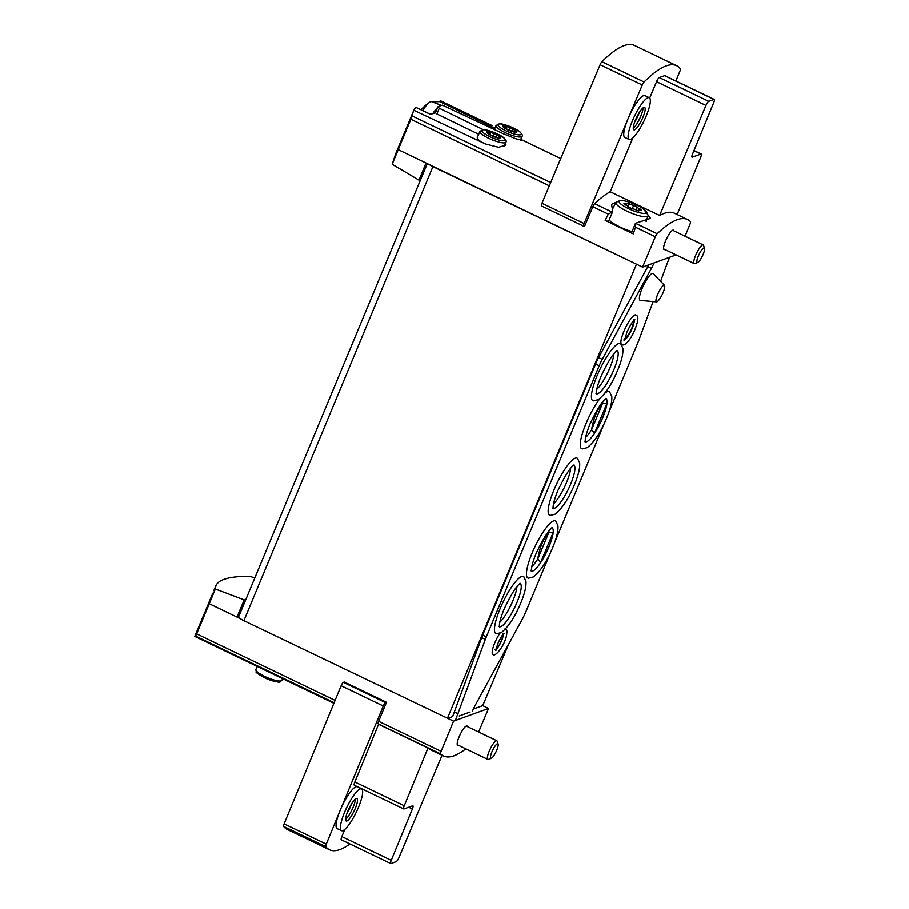 <?xml version="1.0" encoding="UTF-8"?>
<svg xmlns="http://www.w3.org/2000/svg" width="909" height="909" viewBox="0 0 909 909"><rect width="100%" height="100%" fill="white"/><g stroke="black" fill="none" stroke-linecap="round" stroke-linejoin="round"><path stroke-width="1.36" d="M254.759 578.09L250.191 576.363C230.25 576.158 218.819 579.26 215.899 585.669L215.342 589.021L209.252 603.746L196.639 633.88L195.503 636.084L194.776 636.425L195.196 635.425A178.914 39.712 -157.4 0 1 195.367 634.993L196.764 631.63A178.914 39.712 22.6 0 0 196.253 633.278L196.867 631.823A178.914 39.712 -157.4 0 1 197.253 630.471L200.173 623.438A178.914 39.712 22.6 0 0 200.139 623.517A178.914 39.712 22.6 0 0 200.037 623.779L197.639 629.573M205.218 611.643A178.914 39.712 22.6 0 0 204.514 612.996A178.914 39.712 22.6 0 0 204.036 614.507L205.207 611.712A178.914 39.712 -157.4 0 1 205.684 610.2L211.899 595.759M211.524 596.361L208.195 604.235M208.968 602.303L212.808 593.213M197.628 629.562L196.787 631.562A178.914 39.712 22.6 0 0 196.764 631.63M200.809 622.188L200.037 623.779M201.355 620.665L200.173 623.438M407.255 126.044L406.448 127.987A178.914 39.712 22.6 0 0 406.346 128.351L407.152 126.408A178.914 39.712 22.6 0 0 407.005 127.055L407.607 125.601A178.914 39.712 -157.4 0 1 407.755 124.953L408.357 123.499A178.914 39.712 -157.4 0 1 408.471 123.135L407.857 124.59A178.914 39.712 -157.4 0 1 408.05 124.056L411.175 116.75A178.914 39.712 -157.4 0 1 411.288 116.352L407.618 125.09A178.914 39.712 22.6 0 0 407.527 125.283A178.914 39.712 22.6 0 0 407.255 126.044L407.391 126.112M413.743 110.398A178.914 39.712 22.6 0 0 413.55 110.818A178.914 39.712 22.6 0 0 413.379 111.262L410.868 119.249L549.309 185.788M430.661 114.386L416.004 107.41A178.914 39.712 22.6 0 0 413.811 110.262L485.463 143.963L498.666 147.292L506.052 145.008M492.383 125.703L440.229 100.66L439.808 101.66A178.914 39.712 22.6 0 0 432.457 101.978M420.674 179.493L418.958 180.118L392.165 164.245L395.858 153.326A178.914 39.712 22.6 0 0 395.654 153.86L397.21 150.133A178.914 39.712 22.6 0 0 396.881 151.36L398.051 148.565A178.914 39.712 -157.4 0 1 398.369 147.338L399.54 144.542A178.914 39.712 -157.4 0 1 399.744 144.008A178.914 39.712 -157.4 0 1 399.801 143.872M392.165 164.245L410.868 119.249M402.903 136.418L404.948 131.566A178.914 39.712 -157.4 0 1 405.175 130.953A178.914 39.712 -157.4 0 1 405.221 130.828L404.278 133.123M398.631 146.667L399.687 144.133M398.119 148.247A178.914 39.712 22.6 0 0 397.472 149.462L395.915 153.189A178.914 39.712 22.6 0 0 395.858 153.326M333.876 703.327L194.776 636.425M521.789 140.156L515.914 138.77L503.404 133.771L442.433 105.171A178.914 40.985 -64.3 0 0 437.911 106.819L439.263 108.228L483.304 129.68M439.263 108.228L436.877 113.943L435.366 112.739L437.911 106.819M649.276 97.706A23.191 5.318 115.7 0 0 632.278 121.136A23.191 5.318 115.7 0 0 629.187 139.509A23.191 5.318 115.7 0 0 644.015 120.908A23.191 5.318 115.7 0 0 649.276 97.706L644.913 95.604A23.191 5.318 115.7 0 0 629.289 115.909A23.191 5.318 115.7 0 0 627.914 119.034A23.191 5.318 115.7 0 0 626.892 121.613L584.123 223.523A3.318 0.761 -64.3 0 0 583.669 226.182A3.318 0.761 -64.3 0 0 583.862 226.171L584.782 225.841L592.838 206.707A3.318 0.761 -64.3 0 1 594.679 203.684L612.018 212.013L612.586 210.343L612.018 212.013L608.303 214.138L605.155 220.364L633.232 233.863L635.516 227.227L635.493 223.25L631.653 232.465A3.318 0.739 -157.4 0 0 633.232 233.863M612.586 210.343L611.53 204.286L619.427 200.855M643.413 208.854L650.537 218.33L635.471 223.284L657.173 233.715A178.914 40.985 -64.3 0 1 687.602 219.523A178.914 40.985 -64.3 0 1 690.465 221.626A3.318 0.761 -64.3 0 1 689.999 224.159L685.045 236.192M594.679 203.684A178.914 40.985 -64.3 0 1 610.189 191.719L659.604 215.467A178.914 40.985 -64.3 0 1 674.512 213.229L687.602 219.523M398.267 149.667L642.561 267.087L655.332 236.749A3.318 0.761 -64.3 0 1 657.173 233.715M465.828 748.846A178.914 40.985 -64.3 0 1 443.512 756.015A178.914 40.985 -64.3 0 1 440.638 753.913A3.318 0.761 -64.3 0 1 441.115 751.379L453.546 721.167L488.553 708.452L478.623 732.018M443.512 756.015L430.434 749.732A178.914 40.985 -64.3 0 1 427.98 748.039L378.564 724.291A178.914 40.985 -64.3 0 1 378.144 723.871A3.318 0.761 -64.3 0 1 378.621 721.337L386.45 702.293L385.53 702.623L343.386 682.364L344.306 682.034L386.45 702.293M341.557 839.791A4.136 0.943 -64.3 0 1 341.307 839.802A4.136 0.943 -64.3 0 1 341.829 836.587L391.245 860.334L412.356 809.01A4.136 0.943 -64.3 0 0 412.879 805.794A4.136 0.943 -64.3 0 0 412.641 805.806L403.96 808.953A4.136 0.943 -64.3 0 1 403.721 808.953A4.136 0.943 -64.3 0 1 404.244 805.738L427.98 748.039M344.772 829.428L341.829 836.587M354.555 785.206A4.136 0.943 -64.3 0 1 354.305 785.206A4.136 0.943 -64.3 0 1 354.828 781.99L404.244 805.738M378.564 724.291L354.828 781.99M361.566 788.887A23.191 5.318 115.7 0 0 344.568 812.316A23.191 5.318 115.7 0 0 341.477 830.701A23.191 5.318 115.7 0 0 356.305 812.089A23.191 5.318 115.7 0 0 361.566 788.887L357.203 786.796A23.191 5.318 115.7 0 0 341.341 807.612L383.28 706.009A3.318 0.761 -64.3 0 1 385.53 702.623M349.965 843.961A178.914 40.985 -64.3 0 1 329.49 849.745A178.914 40.985 -64.3 0 1 325.774 846.654A3.318 0.761 -64.3 0 1 326.263 844.12L338.989 813.294A23.191 5.318 115.7 0 0 337.114 828.599L341.477 830.701M629.289 115.909L642.265 84.992A3.318 0.761 -64.3 0 1 644.072 81.98A178.914 40.985 -64.3 0 1 676.626 65.709A178.914 40.985 -64.3 0 1 680.341 68.811A3.318 0.761 -64.3 0 1 679.852 71.334L675.876 80.981M626.892 121.613A23.191 5.318 115.7 0 0 624.824 137.418L629.187 139.509M659.604 215.467L705.952 105.444A4.136 0.943 -64.3 0 1 708.713 101.331L713.985 99.411A4.136 0.943 -64.3 0 1 714.224 99.411L664.809 75.663A4.136 0.943 -64.3 0 0 664.57 75.663L659.298 77.572A4.136 0.943 -64.3 0 0 656.537 81.685L649.674 97.99M632.846 137.929L610.189 191.719M508.676 644.106L482.736 705.657L488.553 708.452M648.696 264.86A16.567 3.795 -64.3 0 1 647.776 266.621L598.622 357.567A16.567 3.795 -64.3 0 0 595.554 364.009L482.702 635.118A16.567 3.795 -64.3 0 0 481.702 637.675L452.637 716.587L447.728 718.371L453.546 721.167M209.252 603.746L240.419 618.734A8.283 1.841 -157.4 0 1 238.715 616.62L427.287 163.62M418.958 180.118L426.003 163.006M215.342 589.021L244.226 599.895L245.941 599.27M636.743 264.292L432.9 166.631A8.283 1.841 -157.4 0 1 429.434 164.654M238.806 616.427L236.988 617.086L244.226 599.895M447.728 718.371L243.885 620.711A8.283 1.841 -157.4 0 1 240.419 618.734M667.592 262.337L669.717 257.213M447.353 718.508L636.368 264.428M482.736 705.657L473.35 709.065M467.453 726.643A10.772 2.466 115.7 0 0 467.021 725.984A10.772 2.466 115.7 0 0 459.125 736.858A10.772 2.466 115.7 0 0 457.693 745.391A10.772 2.466 115.7 0 0 458.477 745.312M676.137 254.884L642.561 267.087M673.853 230.806A10.772 2.466 115.7 0 0 673.421 230.147A10.772 2.466 115.7 0 0 665.524 241.021A10.772 2.466 115.7 0 0 664.093 249.555A10.772 2.466 115.7 0 0 664.877 249.475M435.4 112.671L430.582 114.42L416.004 107.41M439.808 101.66L494.837 128.385M479.179 141.009A13.249 2.943 -157.4 0 1 477.702 138.941M436.877 113.943L478.691 134.248M541.707 205.923A3.318 0.761 -64.3 0 1 541.514 205.923A3.318 0.761 -64.3 0 1 541.969 203.264L600.11 64.732A3.318 0.761 -64.3 0 1 601.928 61.721A178.914 40.985 -64.3 0 1 634.471 45.45L676.626 65.709M329.49 849.745L287.346 829.497A178.914 40.985 -64.3 0 1 283.619 826.395A3.318 0.761 -64.3 0 1 284.119 823.861L341.136 685.75A3.318 0.761 -64.3 0 1 343.386 682.364M714.224 99.411A4.136 0.943 -64.3 0 1 713.701 102.626L692.59 153.951A4.136 0.943 -64.3 0 0 692.067 157.166A4.136 0.943 -64.3 0 0 692.306 157.155L700.987 154.007A4.136 0.943 -64.3 0 1 701.225 153.996A4.136 0.943 -64.3 0 1 700.703 157.223L677.137 214.49M442.047 755.311L398.994 857.517A4.136 0.943 -64.3 0 1 396.233 861.63L390.972 863.55A4.136 0.943 -64.3 0 1 390.722 863.55A4.136 0.943 -64.3 0 1 391.245 860.334M612.723 211.377L608.7 221.046A3.318 0.739 -157.4 0 1 605.155 220.364M632.016 231.579A18.634 4.136 -157.4 0 1 619.802 226.886A18.634 4.136 -157.4 0 1 609.132 220.001M628.403 208.581A14.817 3.284 -157.4 0 1 619.881 200.707A14.817 3.284 -157.4 0 1 634.107 203.934A14.817 3.284 -157.4 0 1 646.413 211.752A14.817 3.284 -157.4 0 1 628.403 208.581M637.004 206.866L637.004 206.866A3.431 0.761 22.6 0 0 640.05 208.968L641.799 210.161L640.743 210.127A3.431 0.761 22.6 0 0 638.891 210.07A3.431 0.761 22.6 0 0 639.243 210.672L636.573 210.229A3.431 0.761 22.6 0 0 632.028 208.672L628.676 207.059A3.431 0.761 22.6 0 0 625.631 204.968L623.881 203.775L624.949 203.798A3.431 0.761 22.6 0 0 626.79 203.855A3.431 0.761 22.6 0 0 626.437 203.252L629.108 203.707A3.431 0.761 22.6 0 0 633.653 205.252L637.004 206.866L635.777 209.809L637.004 206.866M646.413 211.752L647.89 214.763A17.419 3.863 -157.4 0 1 648.037 215.785A17.419 3.863 -157.4 0 1 626.71 211.047A17.419 3.863 -157.4 0 1 615.882 202.4A17.419 3.863 -157.4 0 1 616.7 201.787L619.881 200.707M491.417 135.623A7.658 1.704 -157.4 0 1 489.042 131.578A7.658 1.704 -157.4 0 1 500.689 137.179A7.658 1.704 -157.4 0 1 491.417 135.623M496.837 134.714A2.579 0.568 22.6 0 0 496.837 134.725A2.579 0.568 22.6 0 0 499.132 136.293L500.439 137.191L499.643 137.168A2.579 0.568 22.6 0 0 498.246 137.123A2.579 0.568 22.6 0 0 498.518 137.577L496.519 137.236A2.579 0.568 22.6 0 0 493.11 136.077L490.587 134.873A2.579 0.568 22.6 0 0 490.599 134.862A2.579 0.568 22.6 0 0 488.303 133.293L486.997 132.396L487.792 132.419A2.579 0.568 22.6 0 0 489.178 132.464A2.579 0.568 22.6 0 0 488.917 132.01L490.917 132.35A2.579 0.568 22.6 0 0 494.326 133.509L496.837 134.714L495.916 136.929L496.837 134.725M507.563 129.76A7.658 1.704 -157.4 0 1 505.188 125.715A7.658 1.704 -157.4 0 1 516.823 131.305A7.658 1.704 -157.4 0 1 507.563 129.76M512.983 128.851A2.579 0.568 22.6 0 0 512.983 128.862A2.579 0.568 22.6 0 0 515.267 130.43L516.573 131.328L515.778 131.305A2.579 0.568 22.6 0 0 514.392 131.26A2.579 0.568 22.6 0 0 514.653 131.714L512.653 131.373A2.579 0.568 22.6 0 0 509.245 130.214L506.733 128.998A2.579 0.568 22.6 0 0 504.45 127.43L503.143 126.533L503.938 126.556A2.579 0.568 22.6 0 0 505.324 126.601A2.579 0.568 22.6 0 0 505.063 126.146L507.063 126.487A2.579 0.568 22.6 0 0 510.472 127.646L512.983 128.851L512.062 131.066L512.983 128.862M635.505 119.965A12.419 2.841 115.7 0 0 633.846 129.805A12.419 2.841 115.7 0 0 641.799 119.84A12.419 2.841 115.7 0 0 644.617 107.41A12.419 2.841 115.7 0 0 635.505 119.965M634.664 122.136A10.181 2.329 115.7 0 0 639.129 112.83M633.266 128.214A12.419 2.841 115.7 0 0 639.618 118.795A12.419 2.841 115.7 0 0 643.015 107.944M341.341 807.612A23.191 5.318 115.7 0 0 340.205 810.226A23.191 5.318 115.7 0 0 338.989 813.294M347.795 811.146A12.419 2.841 115.7 0 0 346.136 820.986A12.419 2.841 115.7 0 0 354.09 811.021A12.419 2.841 115.7 0 0 356.896 798.591A12.419 2.841 115.7 0 0 347.795 811.146M346.954 813.316A10.181 2.329 115.7 0 0 351.419 804.022M345.556 819.407A12.419 2.841 115.7 0 0 351.908 809.976A12.419 2.841 115.7 0 0 355.305 799.136M491.326 758.311L488.474 759.401A10.351 2.375 115.7 0 0 488.474 759.401A10.351 2.375 115.7 0 1 487.838 759.424A10.351 2.375 115.7 0 1 490.19 749.061A10.351 2.375 115.7 0 1 496.814 740.755A10.351 2.375 115.7 0 1 497.189 741.255L498.121 744.176A8.067 1.852 115.7 0 0 492.678 750.22A8.067 1.852 115.7 0 0 491.303 758.311A8.067 1.852 115.7 0 0 491.326 758.311A8.067 1.852 115.7 0 0 495.996 751.857A8.067 1.852 115.7 0 0 498.121 744.176M438.82 106.41A22.782 5.215 115.7 0 1 441.592 105.41L431.764 101.728A21.839 5 115.7 0 0 429.673 102.263A21.839 5 115.7 0 0 422.696 110.557M437.877 107.228A22.782 5.215 115.7 0 0 432.809 113.614M704.52 248.339L703.589 245.43A10.351 2.375 115.7 0 0 703.202 244.919A10.351 2.375 115.7 0 0 696.578 253.225A10.351 2.375 115.7 0 0 694.237 263.587A10.351 2.375 115.7 0 0 694.84 263.576A10.351 2.375 115.7 0 0 694.862 263.565L697.726 262.474A8.067 1.852 115.7 0 0 697.726 262.474A8.067 1.852 115.7 0 0 702.396 256.02A8.067 1.852 115.7 0 0 704.52 248.339A8.067 1.852 115.7 0 0 699.078 254.395A8.067 1.852 115.7 0 0 697.703 262.485M531.833 566.648A22.782 5.215 115.7 0 0 537.753 559.069C539.73 547.354 543.412 538.537 548.775 532.594A22.782 5.215 115.7 0 0 548.945 531.049M531.413 571.068A23.918 5.477 115.7 0 0 546.707 551.888A23.918 5.477 115.7 0 0 552.138 527.959M540.764 562.319L537.753 559.069L548.775 532.594L553.036 532.833A23.884 5.477 -64.3 0 1 540.764 562.319L553.036 532.833M585.657 437.354A22.782 5.215 115.7 0 0 591.566 429.775C593.554 418.072 597.224 409.243 602.587 403.301A22.782 5.215 115.7 0 0 602.758 401.767M585.237 441.785A23.918 5.477 115.7 0 0 600.531 422.594A23.918 5.477 115.7 0 0 605.962 398.665M594.577 433.025L591.566 429.775L602.587 403.301L606.848 403.551A23.884 5.477 -64.3 0 1 594.577 433.025L606.848 403.551M499.836 622.256A22.782 5.215 115.7 0 0 510.744 605.587A22.782 5.215 115.7 0 0 516.948 586.657M499.416 626.687A23.918 5.477 115.7 0 0 514.71 607.496A23.918 5.477 115.7 0 0 520.141 583.567M596.793 389.325A22.782 5.215 115.7 0 0 607.712 372.667A22.782 5.215 115.7 0 0 613.905 353.726M596.372 393.756A23.918 5.477 115.7 0 0 611.666 374.565A23.918 5.477 115.7 0 0 617.097 350.635M669.569 257.27L669.081 258.451A16.567 3.795 -64.3 0 0 668.138 260.838L660.593 281.301M653.116 301.549L638.925 340.023A16.567 3.795 -64.3 0 1 637.982 342.409L608.451 413.356M604.36 423.196L554.638 542.65M550.547 552.479L525.754 612.018A16.567 3.795 -64.3 0 1 522.539 618.745L475.43 704.952A16.567 3.795 -64.3 0 0 472.203 711.667M470.033 712.065L459.25 715.985M455.375 720.496L485.326 639.425A16.567 3.795 -64.3 0 1 486.338 636.868L599.19 365.748A16.567 3.795 -64.3 0 1 602.258 359.305L651.412 268.36A16.567 3.795 -64.3 0 0 654.06 262.906M454.5 712.111L458.136 713.86M528.447 578.204A31.713 7.261 -64.3 0 1 532.174 552.922A31.713 7.261 -64.3 0 1 555.853 521.187L557.967 525.834C558.399 532.095 555.831 541.185 550.252 553.092C545.275 563.921 539.651 571.886 533.378 576.965L528.447 578.204M604.837 393.233A31.713 7.261 -64.3 0 1 609.666 391.893L611.791 396.551C612.223 402.812 609.644 411.891 604.076 423.799C599.099 434.638 593.463 442.592 587.191 447.683L582.26 448.91A31.713 7.261 -64.3 0 1 585.987 423.628A31.713 7.261 -64.3 0 1 600.11 398.347M550.138 515.448A31.713 7.261 -64.3 0 1 553.865 490.178A31.713 7.261 -64.3 0 1 577.545 458.431L579.669 463.09C580.101 469.351 577.522 478.429 571.954 490.337C566.966 501.177 561.342 509.131 555.069 514.221L550.138 515.448M499.882 633.346A14.078 3.227 115.7 0 0 494.723 643.038A14.078 3.227 115.7 0 0 492.837 654.196C494.223 657.877 503.2 648.015 506.154 637.22C508.063 628.017 506.006 630.585 505.04 628.812M623.835 331.478A16.362 3.75 115.7 0 0 621.654 344.431C622.892 345.999 627.699 344.636 633.823 332.194C640.777 315.832 636.879 315.673 635.823 314.946A16.362 3.75 115.7 0 0 623.835 331.478M656.559 301.856L640.379 300.413A14.908 3.42 -64.3 0 1 643.47 285.415A14.908 3.42 -64.3 0 1 653.253 273.632L664.49 285.369A9.181 2.102 115.7 0 0 657.605 294.527A9.181 2.102 115.7 0 0 656.559 301.856A9.181 2.102 115.7 0 0 663.115 292.528A9.181 2.102 115.7 0 0 664.49 285.369M593.407 400.88A31.713 7.261 -64.3 0 1 597.133 375.599A31.713 7.261 -64.3 0 1 620.813 343.863L622.926 348.511C623.358 354.783 620.79 363.861 615.211 375.769C610.234 386.598 604.61 394.563 598.338 399.642L593.407 400.88M496.45 633.812A31.713 7.261 -64.3 0 1 500.177 608.53A31.713 7.261 -64.3 0 1 523.857 576.795L525.97 581.442C526.402 587.714 523.834 596.793 518.255 608.7C513.278 619.529 507.654 627.494 501.382 632.573L496.45 633.812M624.585 339.898A11.385 2.613 115.7 0 0 631.085 330.819A11.385 2.613 115.7 0 0 634.118 320.082M633.05 321.252A9.522 2.182 -64.3 0 1 630.96 330.092A9.522 2.182 -64.3 0 1 625.165 338.262A9.522 2.182 -64.3 0 1 624.835 338.33M495.95 649.481A9.113 2.091 115.7 0 0 500.825 642.413A9.113 2.091 115.7 0 0 503.302 634.198M502.882 634.675A8.283 1.898 -64.3 0 1 500.654 642.333A8.283 1.898 -64.3 0 1 496.075 648.856M553.115 508.324A23.918 5.477 115.7 0 0 568.409 489.133A23.918 5.477 115.7 0 0 573.829 465.215M553.536 503.893A22.782 5.215 115.7 0 0 564.444 487.235A22.782 5.215 115.7 0 0 570.636 468.305M195.503 636.084L334.126 702.714M412.038 115.897L550.672 182.527M592.838 206.707L608.303 214.138M635.516 227.227L655.332 236.749M378.144 723.871L440.638 753.913M378.621 721.337L441.115 751.379M196.639 633.88L335.08 700.407M243.885 620.711L432.9 166.631M642.265 84.992L600.11 64.732M644.072 81.98L601.928 61.721M584.123 223.523L541.969 203.264M383.28 706.009L341.136 685.75M325.774 846.654L283.619 826.395M326.263 844.12L284.119 823.861M659.298 77.572L708.713 101.331M656.537 81.685L705.952 105.444M664.57 75.663L713.985 99.411M693.953 150.633L700.987 154.007M408.675 807.237L412.356 809.01M639.663 209.911L640.05 208.968M624.653 204.502L624.949 203.798M628.051 206.241L629.108 203.707M632.232 208.684L633.653 205.252M489.746 136.634A12.601 2.795 -157.4 0 1 485.838 129.976A12.601 2.795 -157.4 0 1 504.984 139.179A12.601 2.795 -157.4 0 1 489.746 136.634M488.678 138.282A14.078 3.125 -157.4 0 1 479.907 131.328L483.361 129.68C486.065 129.01 500.439 134.362 504.075 138.009C506.143 140.236 506.756 141.622 505.904 142.156A14.078 3.125 -157.4 0 1 488.678 138.282M481.952 142.304A14.078 3.125 -157.4 0 1 477.305 137.589L478.975 140.906M505.881 130.771A12.601 2.795 -157.4 0 1 501.984 124.113A12.601 2.795 -157.4 0 1 521.118 133.316A12.601 2.795 -157.4 0 1 505.881 130.771M504.825 132.419A14.078 3.125 -157.4 0 1 496.041 125.465L499.495 123.817C502.2 123.147 516.573 128.499 520.209 132.146C522.289 134.373 522.902 135.759 522.05 136.293A14.078 3.125 -157.4 0 1 504.825 132.419M264.667 676.444A14.078 3.125 -157.4 0 1 255.895 669.49L256.27 672.058C255.224 672.046 257.951 673.944 264.451 677.75C282.949 684.534 279.165 681.932 281.892 680.318A14.078 3.125 -157.4 0 1 264.667 676.444M279.949 681.034A12.601 2.795 -157.4 0 1 264.496 677.762M514.971 131.146L515.267 130.43M506.268 128.385L507.063 126.487M509.404 130.214L510.472 127.646M498.825 137.009L499.132 136.293M490.121 134.259L490.917 132.35M493.257 136.077L494.326 133.509M481.702 637.675L485.326 639.425M482.702 635.118L486.338 636.868M595.554 364.009L599.19 365.748M598.622 357.567L602.258 359.305M647.776 266.621L651.412 268.36M197.719 629.323L200.139 623.517M200.753 622.04L204.514 612.996M213.82 590.657L215.899 585.669M399.744 144.008L402.892 136.441M405.175 130.953L407.527 125.283M408.72 122.431L413.55 110.818M520.777 139.338L560.739 158.541M583.669 226.182L541.514 205.923M693.999 150.53L701.225 153.996M341.307 839.802L390.722 863.55M354.305 785.206L403.721 808.953M615.882 202.4L612.211 209.695M648.037 215.785L646.117 221.512M638.493 211.013L638.891 210.07M626.221 205.218L626.79 203.855M479.907 131.328L477.305 137.589M505.904 142.156L504.041 146.633M496.041 125.465L494.382 129.464M522.05 136.293L520.471 140.066M257.167 666.433L255.895 669.49M282.574 678.659L281.892 680.318M514.096 131.964L514.392 131.26M504.893 127.624L505.324 126.601M497.962 137.827L498.246 137.123M488.758 133.487L489.178 132.464M457.261 744.721L487.838 759.424M466.226 726.064L496.814 740.755M429.673 102.263A39.292 39.292 0 0 0 421.106 109.796M663.661 248.884L694.237 263.587M672.626 230.227L703.202 244.919M623.801 339.955L624.597 340.773L626.869 332.16C630.937 323.945 633.584 319.741 634.8 319.536L633.675 319.423M494.996 649.719L495.871 650.685L497.757 643.731C500.825 637.391 502.972 633.937 504.188 633.38L502.893 633.3M552.752 508.063L553.172 508.665L553.081 507.574C553.126 504.086 554.683 498.507 557.774 490.815C565.034 475.532 570.488 466.942 574.147 465.033L573.409 465.09M531.061 570.818L531.481 571.42L531.39 570.318C531.424 566.841 532.992 561.251 536.083 553.57C543.343 538.287 548.797 529.697 552.445 527.788L551.718 527.834M584.873 441.524L585.294 442.126L585.203 441.035C585.248 437.547 586.805 431.968 589.896 424.276C597.156 408.993 602.61 400.403 606.269 398.494L605.53 398.551M596.02 393.495L596.44 394.097L596.349 392.995C596.384 389.518 597.952 383.939 601.042 376.246C608.303 360.964 613.757 352.374 617.404 350.465L616.677 350.522M499.052 626.426L499.473 627.028L499.382 625.926C499.427 622.449 500.995 616.87 504.075 609.178C511.335 593.895 516.801 585.305 520.448 583.396L519.709 583.442"/></g></svg>
